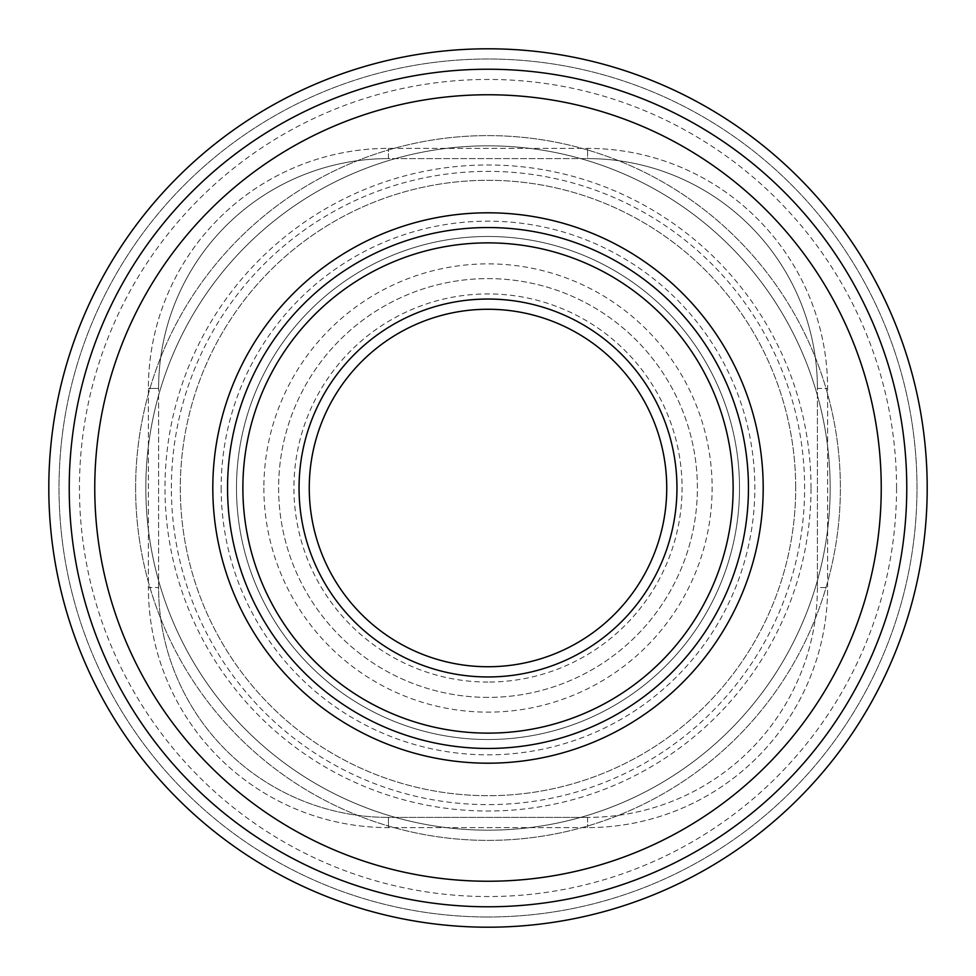 <?xml version="1.0" encoding="UTF-8"?>
<svg xmlns="http://www.w3.org/2000/svg" width="976" height="976" viewBox="0 0 976 976"><rect width="100%" height="100%" fill="white"/><g stroke="black" fill="none" stroke-linecap="round" stroke-linejoin="round"><path stroke-width="0.73" stroke-dasharray="4.88 3.66" d="M158.6 587.589L158.6 388.411L158.6 587.589A229.811 229.811 0 0 0 388.411 817.4A229.811 229.811 0 0 1 158.6 587.589L148.389 587.589L148.389 388.411A240.023 240.023 0 0 1 388.411 148.389L587.589 148.389A240.023 240.023 0 0 1 827.611 388.411L827.611 587.589A240.023 240.023 0 0 1 587.589 827.611L388.411 827.611A240.023 240.023 0 0 1 148.389 587.589A240.023 240.023 0 0 0 388.411 827.611L587.589 827.611A240.023 240.023 0 0 0 827.611 587.589L827.611 388.411A240.023 240.023 0 0 0 587.589 148.389L388.411 148.389A240.023 240.023 0 0 0 148.389 388.411L148.389 587.589L158.6 587.589A229.811 229.811 0 0 0 388.411 817.4L587.589 817.4L388.411 817.4L388.411 827.611L388.411 817.4M488 927.2A439.2 439.2 0 0 0 927.2 488A439.2 439.2 0 0 0 488 48.8A439.2 439.2 0 0 0 48.8 488A439.2 439.2 0 0 0 488 927.2A439.2 439.2 0 0 1 48.8 488A439.2 439.2 0 0 1 488 48.8A439.2 439.2 0 0 1 927.2 488A439.2 439.2 0 0 1 488 927.2A439.2 439.2 0 0 0 927.2 488A439.2 439.2 0 0 0 488 48.8A439.2 439.2 0 0 0 48.8 488A439.2 439.2 0 0 0 488 927.2A439.2 439.2 0 0 1 48.8 488A439.2 439.2 0 0 1 488 48.8M488 906.777A418.777 418.777 0 0 0 906.777 488A418.777 418.777 0 0 0 488 69.223A418.777 418.777 0 0 0 69.223 488A418.777 418.777 0 0 0 488 906.777A418.777 418.777 0 0 1 69.223 488A418.777 418.777 0 0 1 488 69.223A418.777 418.777 0 0 1 906.777 488A418.777 418.777 0 0 1 488 906.777A418.777 418.777 0 0 1 69.223 488A418.777 418.777 0 0 1 488 69.223A418.777 418.777 0 0 1 906.777 488A418.777 418.777 0 0 0 488 69.223A418.777 418.777 0 0 0 69.223 488A418.777 418.777 0 0 0 488 906.777A418.777 418.777 0 0 0 906.777 488A418.777 418.777 0 0 1 488 906.777M135.615 488A352.385 352.385 0 0 1 488 135.615A352.385 352.385 0 0 1 840.385 488A352.385 352.385 0 0 1 488 840.385A352.385 352.385 0 0 1 135.615 488A352.385 352.385 0 0 1 488 135.615A352.385 352.385 0 0 1 840.385 488A352.385 352.385 0 0 1 488 840.385A352.385 352.385 0 0 1 135.615 488M145.827 488A342.173 342.173 0 0 0 488 830.173A342.173 342.173 0 0 0 830.173 488A342.173 342.173 0 0 0 488 145.827A342.173 342.173 0 0 0 145.827 488A342.173 342.173 0 0 0 488 830.173A342.173 342.173 0 0 0 830.173 488A342.173 342.173 0 0 0 488 145.827A342.173 342.173 0 0 0 145.827 488A342.173 342.173 0 0 0 488 830.173A342.173 342.173 0 0 0 830.173 488A342.173 342.173 0 0 0 488 145.827A342.173 342.173 0 0 0 145.827 488M236.485 488A251.515 251.515 0 0 1 488 236.485A251.515 251.515 0 0 1 739.515 488A251.515 251.515 0 0 1 488 739.515A251.515 251.515 0 0 1 236.485 488A251.515 251.515 0 0 0 488 739.515A251.515 251.515 0 0 0 739.515 488A251.515 251.515 0 0 0 488 236.485A251.515 251.515 0 0 0 236.485 488A251.515 251.515 0 0 1 488 236.485A251.515 251.515 0 0 1 739.515 488A251.515 251.515 0 0 1 488 739.515A251.515 251.515 0 0 1 236.485 488M171.373 488A316.627 316.627 0 0 1 488 171.373A316.627 316.627 0 0 1 804.627 488A316.627 316.627 0 0 1 488 804.627A316.627 316.627 0 0 1 171.373 488M263.874 488A224.126 224.126 0 0 0 488 712.126A224.126 224.126 0 0 0 712.126 488A224.126 224.126 0 0 0 488 263.874A224.126 224.126 0 0 0 263.874 488M278.611 488A209.389 209.389 0 0 0 488 697.389A209.389 209.389 0 0 0 697.389 488A209.389 209.389 0 0 0 488 278.611A209.389 209.389 0 0 0 278.611 488M488 697.389A209.389 209.389 0 0 1 278.611 488A209.389 209.389 0 0 1 488 278.611A209.389 209.389 0 0 1 697.389 488A209.389 209.389 0 0 1 488 697.389A209.389 209.389 0 0 1 278.611 488A209.389 209.389 0 0 1 488 278.611A209.389 209.389 0 0 1 697.389 488A209.389 209.389 0 0 1 488 697.389M309.258 488A178.742 178.742 0 0 0 488 666.742A178.742 178.742 0 0 0 666.742 488A178.742 178.742 0 0 0 488 309.258A178.742 178.742 0 0 0 309.258 488M488 227.542A260.458 260.458 0 0 0 227.542 488A260.458 260.458 0 0 0 488 748.458A260.458 260.458 0 0 0 748.458 488A260.458 260.458 0 0 0 488 227.542A260.458 260.458 0 0 1 748.458 488A260.458 260.458 0 0 1 488 748.458M795.696 488A307.696 307.696 0 0 0 488 180.304A307.696 307.696 0 0 0 180.304 488A307.696 307.696 0 0 0 488 795.696A307.696 307.696 0 0 0 795.696 488A307.696 307.696 0 0 1 488 795.696A307.696 307.696 0 0 1 180.304 488A307.696 307.696 0 0 1 488 180.304A307.696 307.696 0 0 1 795.696 488M896.554 488A408.554 408.554 0 0 0 488 79.446A408.554 408.554 0 0 0 79.446 488A408.554 408.554 0 0 0 488 896.554A408.554 408.554 0 0 0 896.554 488M388.411 158.6A229.811 229.811 0 0 0 158.6 388.411A229.811 229.811 0 0 1 388.411 158.6L587.589 158.6L388.411 158.6L388.411 148.389L388.411 158.6A229.811 229.811 0 0 0 158.6 388.411L148.389 388.411L158.6 388.411M817.4 388.411A229.811 229.811 0 0 0 587.589 158.6A229.811 229.811 0 0 1 817.4 388.411L817.4 587.589L817.4 388.411A229.811 229.811 0 0 0 587.589 158.6L587.589 148.389L587.589 158.6A229.811 229.811 0 0 1 817.4 388.411L827.611 388.411L817.4 388.411M817.4 587.589A229.811 229.811 0 0 1 587.589 817.4A229.811 229.811 0 0 0 817.4 587.589L827.611 587.589L817.4 587.589M488 916.989A428.989 428.989 0 0 0 916.989 488A428.989 428.989 0 0 0 488 59.011A428.989 428.989 0 0 0 59.011 488A428.989 428.989 0 0 0 488 916.989A428.989 428.989 0 0 1 59.011 488A428.989 428.989 0 0 1 488 59.011A428.989 428.989 0 0 1 916.989 488A428.989 428.989 0 0 1 488 916.989M221.162 488A266.838 266.838 0 0 0 488 754.838A266.838 266.838 0 0 0 754.838 488A266.838 266.838 0 0 0 488 221.162A266.838 266.838 0 0 0 221.162 488M488 682.065A194.065 194.065 0 0 1 293.935 488A194.065 194.065 0 0 1 488 293.935A194.065 194.065 0 0 1 682.065 488A194.065 194.065 0 0 1 488 682.065M299.046 488A188.954 188.954 0 0 0 488 676.954A188.954 188.954 0 0 0 676.954 488A188.954 188.954 0 0 0 488 299.046A188.954 188.954 0 0 0 299.046 488M811.019 488A323.019 323.019 0 0 0 488 164.981A323.019 323.019 0 0 0 164.981 488A323.019 323.019 0 0 0 488 811.019A323.019 323.019 0 0 0 811.019 488M587.589 817.4L587.589 827.611L587.589 817.4"/><path stroke-width="1.46" d="M666.742 488A178.742 178.742 0 0 1 488 666.742A178.742 178.742 0 0 1 309.258 488A178.742 178.742 0 0 1 488 309.258A178.742 178.742 0 0 1 666.742 488A178.742 178.742 0 0 1 488 666.742A178.742 178.742 0 0 1 309.258 488A178.742 178.742 0 0 1 488 309.258A178.742 178.742 0 0 1 666.742 488M748.458 488A260.458 260.458 0 0 1 488 748.458A260.458 260.458 0 0 1 227.542 488A260.458 260.458 0 0 1 488 227.542A260.458 260.458 0 0 1 748.458 488M763.195 488A275.195 275.195 0 0 0 488 212.805A275.195 275.195 0 0 0 212.805 488A275.195 275.195 0 0 0 488 763.195A275.195 275.195 0 0 0 763.195 488M881.243 488A393.243 393.243 0 0 0 488 94.757A393.243 393.243 0 0 0 94.757 488A393.243 393.243 0 0 0 488 881.243A393.243 393.243 0 0 0 881.243 488M906.777 488A418.777 418.777 0 0 0 488 69.223A418.777 418.777 0 0 0 69.223 488A418.777 418.777 0 0 0 488 906.777A418.777 418.777 0 0 0 906.777 488M488 48.8A439.2 439.2 0 0 1 927.2 488A439.2 439.2 0 0 1 488 927.2A439.2 439.2 0 0 1 48.8 488A439.2 439.2 0 0 1 488 48.8M676.954 488A188.954 188.954 0 0 1 488 676.954A188.954 188.954 0 0 1 299.046 488A188.954 188.954 0 0 1 488 299.046A188.954 188.954 0 0 1 676.954 488M488 242.865A245.135 245.135 0 0 0 242.865 488A245.135 245.135 0 0 0 488 733.135A245.135 245.135 0 0 0 733.135 488A245.135 245.135 0 0 0 488 242.865"/></g></svg>
